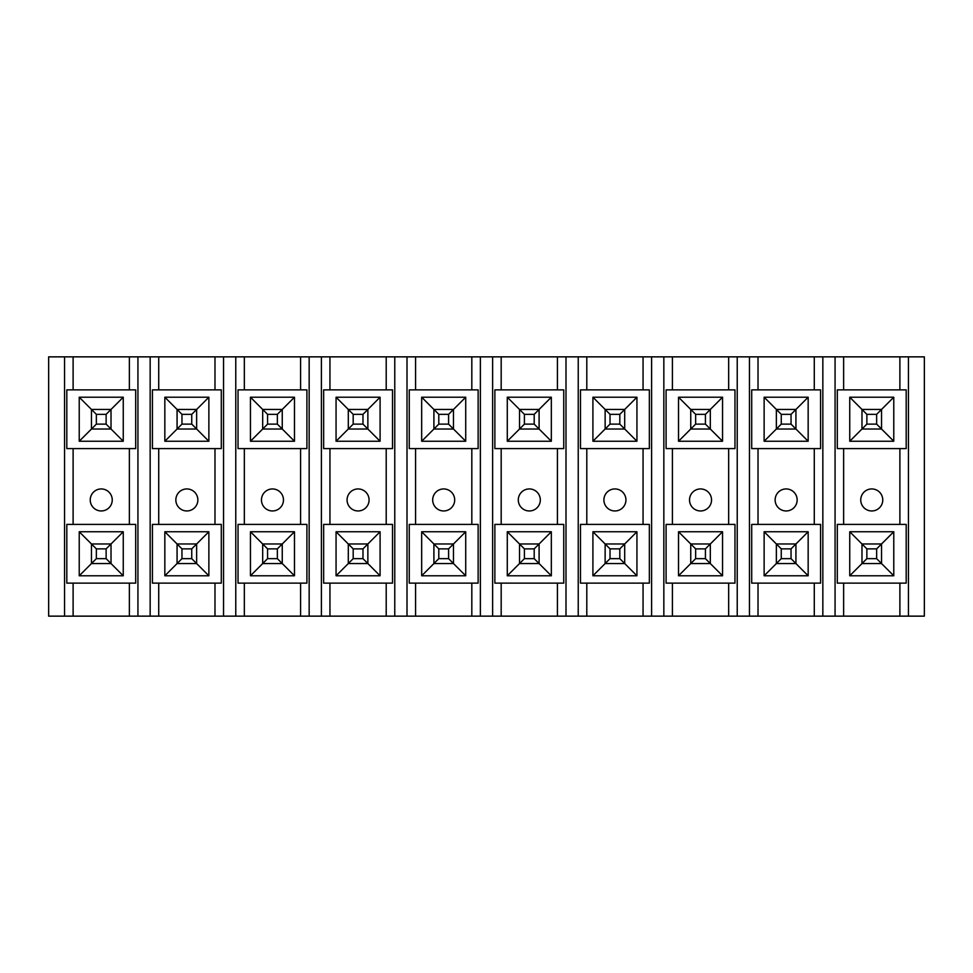 <?xml version="1.0" encoding="UTF-8"?>
<svg xmlns="http://www.w3.org/2000/svg" width="973" height="973" viewBox="0 0 973 973"><rect width="100%" height="100%" fill="white"/><g stroke="black" fill="none" stroke-linecap="round" stroke-linejoin="round"><path stroke-width="1.46" d="M908.454 616.14L924.35 616.14L924.35 356.86L908.454 356.86L908.454 616.14L835.065 616.14L835.065 356.86L899.891 356.86L899.891 389.881M882.766 499.952A11.007 11.007 0 0 1 866.25 509.487A11.007 11.007 0 0 1 866.25 490.416A11.007 11.007 0 0 1 882.766 499.952M866.87 424.131L876.649 424.131L876.649 414.34L866.87 414.34L866.87 424.131L861.981 429.02L861.981 409.451L881.538 409.451L893.773 397.215L893.773 441.243L881.538 429.02L861.981 429.02L849.745 441.243L849.745 397.215L893.773 397.215M866.87 414.34L849.745 397.215M893.773 441.243L849.745 441.243M866.87 558.66L876.649 558.66L876.649 548.869L866.87 548.869L866.87 558.66L861.981 563.549L861.981 543.98L881.538 543.98L893.773 531.757L893.773 575.785L881.538 563.549L861.981 563.549L849.745 575.785L849.745 531.757L893.773 531.757M866.87 548.869L849.745 531.757M893.773 575.785L849.745 575.785M906.191 389.881L837.315 389.881L837.315 448.589L906.191 448.589L906.191 389.881M843.627 389.881L843.627 356.86M837.315 583.119L906.191 583.119L906.191 524.411L837.315 524.411L837.315 583.119M843.627 524.411L843.627 448.589M899.891 524.411L899.891 448.589M843.627 583.119L843.627 616.14M899.891 583.119L899.891 616.14M908.454 356.86L899.891 356.86M835.065 356.86L822.842 356.86L822.842 616.14L835.065 616.14M797.155 499.952A11.007 11.007 0 0 1 780.638 509.487A11.007 11.007 0 0 1 780.638 490.416A11.007 11.007 0 0 1 797.155 499.952M781.258 424.131L791.037 424.131L791.037 414.34L781.258 414.34L781.258 424.131L776.357 429.02L776.357 409.451L795.926 409.451L808.162 397.215L808.162 441.243L795.926 429.02L776.357 429.02L764.133 441.243L764.133 397.215L808.162 397.215M781.258 414.34L764.133 397.215M808.162 441.243L764.133 441.243M781.258 558.66L791.037 558.66L791.037 548.869L781.258 548.869L781.258 558.66L776.357 563.549L776.357 543.98L795.926 543.98L808.162 531.757L808.162 575.785L795.926 563.549L776.357 563.549L764.133 575.785L764.133 531.757L808.162 531.757M781.258 548.869L764.133 531.757M808.162 575.785L764.133 575.785M820.58 389.881L751.703 389.881L751.703 448.589L820.58 448.589L820.58 389.881M814.279 389.881L814.279 356.86L749.453 356.86L749.453 616.14L822.842 616.14M758.016 389.881L758.016 356.86M751.703 583.119L820.58 583.119L820.58 524.411L751.703 524.411L751.703 583.119M758.016 524.411L758.016 448.589M814.279 524.411L814.279 448.589M758.016 583.119L758.016 616.14M814.279 583.119L814.279 616.14M822.842 356.86L814.279 356.86M749.453 356.86L737.23 356.86L737.23 616.14L749.453 616.14M711.543 499.952A11.007 11.007 0 0 1 695.026 509.487A11.007 11.007 0 0 1 695.026 490.416A11.007 11.007 0 0 1 711.543 499.952M695.646 424.131L705.425 424.131L705.425 414.34L695.646 414.34L695.646 424.131L690.745 429.02L690.745 409.451L710.314 409.451L722.55 397.215L722.55 441.243L710.314 429.02L690.745 429.02L678.522 441.243L678.522 397.215L722.55 397.215M695.646 414.34L678.522 397.215M722.55 441.243L678.522 441.243M695.646 558.66L705.425 558.66L705.425 548.869L695.646 548.869L695.646 558.66L690.745 563.549L690.745 543.98L710.314 543.98L722.55 531.757L722.55 575.785L710.314 563.549L690.745 563.549L678.522 575.785L678.522 531.757L722.55 531.757M695.646 548.869L678.522 531.757M722.55 575.785L678.522 575.785M734.968 389.881L666.091 389.881L666.091 448.589L734.968 448.589L734.968 389.881M728.668 389.881L728.668 356.86L663.841 356.86L663.841 616.14L737.23 616.14M672.404 389.881L672.404 356.86M666.091 583.119L734.968 583.119L734.968 524.411L666.091 524.411L666.091 583.119M672.404 524.411L672.404 448.589M728.668 524.411L728.668 448.589M672.404 583.119L672.404 616.14M728.668 583.119L728.668 616.14M737.23 356.86L728.668 356.86M663.841 356.86L651.606 356.86L651.606 616.14L663.841 616.14M625.931 499.952A11.007 11.007 0 0 1 609.414 509.487A11.007 11.007 0 0 1 609.414 490.416A11.007 11.007 0 0 1 625.931 499.952M610.022 424.131L619.813 424.131L619.813 414.34L610.022 414.34L610.022 424.131L605.133 429.02L605.133 409.451L624.702 409.451L636.938 397.215L636.938 441.243L624.702 429.02L605.133 429.02L592.91 441.243L592.91 397.215L636.938 397.215M610.022 414.34L592.91 397.215M636.938 441.243L592.91 441.243M610.022 558.66L619.813 558.66L619.813 548.869L610.022 548.869L610.022 558.66L605.133 563.549L605.133 543.98L624.702 543.98L636.938 531.757L636.938 575.785L624.702 563.549L605.133 563.549L592.91 575.785L592.91 531.757L636.938 531.757M610.022 548.869L592.91 531.757M636.938 575.785L592.91 575.785M649.356 389.881L580.48 389.881L580.48 448.589L649.356 448.589L649.356 389.881M643.056 389.881L643.056 356.86L578.23 356.86L578.23 616.14L651.606 616.14M586.792 389.881L586.792 356.86M580.48 583.119L649.356 583.119L649.356 524.411L580.48 524.411L580.48 583.119M586.792 524.411L586.792 448.589M643.056 524.411L643.056 448.589M586.792 583.119L586.792 616.14M643.056 583.119L643.056 616.14M651.606 356.86L643.056 356.86M578.23 356.86L565.994 356.86L565.994 616.14L578.23 616.14M540.319 499.952A11.007 11.007 0 0 1 523.802 509.487A11.007 11.007 0 0 1 523.802 490.416A11.007 11.007 0 0 1 540.319 499.952M524.411 424.131L534.201 424.131L534.201 414.34L524.411 414.34L524.411 424.131L519.521 429.02L519.521 409.451L539.091 409.451L551.326 397.215L551.326 441.243L539.091 429.02L519.521 429.02L507.286 441.243L507.286 397.215L551.326 397.215M524.411 414.34L507.286 397.215M551.326 441.243L507.286 441.243M524.411 558.66L534.201 558.66L534.201 548.869L524.411 548.869L524.411 558.66L519.521 563.549L519.521 543.98L539.091 543.98L551.326 531.757L551.326 575.785L539.091 563.549L519.521 563.549L507.286 575.785L507.286 531.757L551.326 531.757M524.411 548.869L507.286 531.757M551.326 575.785L507.286 575.785M563.744 389.881L494.868 389.881L494.868 448.589L563.744 448.589L563.744 389.881M557.432 389.881L557.432 356.86L492.618 356.86L492.618 616.14L565.994 616.14M501.18 389.881L501.18 356.86M494.868 583.119L563.744 583.119L563.744 524.411L494.868 524.411L494.868 583.119M501.18 524.411L501.18 448.589M557.432 524.411L557.432 448.589M501.18 583.119L501.18 616.14M557.432 583.119L557.432 616.14M565.994 356.86L557.432 356.86M492.618 356.86L480.382 356.86L480.382 616.14L492.618 616.14M454.695 499.952A11.007 11.007 0 0 1 438.191 509.487A11.007 11.007 0 0 1 438.191 490.416A11.007 11.007 0 0 1 454.695 499.952M438.799 424.131L448.589 424.131L448.589 414.34L438.799 414.34L438.799 424.131L433.909 429.02L433.909 409.451L453.479 409.451L465.714 397.215L465.714 441.243L453.479 429.02L433.909 429.02L421.674 441.243L421.674 397.215L465.714 397.215M438.799 414.34L421.674 397.215M465.714 441.243L421.674 441.243M438.799 558.66L448.589 558.66L448.589 548.869L438.799 548.869L438.799 558.66L433.909 563.549L433.909 543.98L453.479 543.98L465.714 531.757L465.714 575.785L453.479 563.549L433.909 563.549L421.674 575.785L421.674 531.757L465.714 531.757M438.799 548.869L421.674 531.757M465.714 575.785L421.674 575.785M478.132 389.881L409.256 389.881L409.256 448.589L478.132 448.589L478.132 389.881M471.82 389.881L471.82 356.86L407.006 356.86L407.006 616.14L480.382 616.14M415.568 389.881L415.568 356.86M409.256 583.119L478.132 583.119L478.132 524.411L409.256 524.411L409.256 583.119M415.568 524.411L415.568 448.589M471.82 524.411L471.82 448.589M415.568 583.119L415.568 616.14M471.82 583.119L471.82 616.14M480.382 356.86L471.82 356.86M407.006 356.86L394.77 356.86L394.77 616.14L407.006 616.14M369.083 499.952A11.007 11.007 0 0 1 352.579 509.487A11.007 11.007 0 0 1 352.579 490.416A11.007 11.007 0 0 1 369.083 499.952M353.187 424.131L362.978 424.131L362.978 414.34L353.187 414.34L353.187 424.131L348.298 429.02L348.298 409.451L367.867 409.451L380.09 397.215L380.09 441.243L367.867 429.02L348.298 429.02L336.062 441.243L336.062 397.215L380.09 397.215M353.187 414.34L336.062 397.215M380.09 441.243L336.062 441.243M353.187 558.66L362.978 558.66L362.978 548.869L353.187 548.869L353.187 558.66L348.298 563.549L348.298 543.98L367.867 543.98L380.09 531.757L380.09 575.785L367.867 563.549L348.298 563.549L336.062 575.785L336.062 531.757L380.09 531.757M353.187 548.869L336.062 531.757M380.09 575.785L336.062 575.785M392.52 389.881L323.644 389.881L323.644 448.589L392.52 448.589L392.52 389.881M386.208 389.881L386.208 356.86L321.394 356.86L321.394 616.14L394.77 616.14M329.944 389.881L329.944 356.86M323.644 583.119L392.52 583.119L392.52 524.411L323.644 524.411L323.644 583.119M329.944 524.411L329.944 448.589M386.208 524.411L386.208 448.589M329.944 583.119L329.944 616.14M386.208 583.119L386.208 616.14M394.77 356.86L386.208 356.86M321.394 356.86L309.159 356.86L309.159 616.14L321.394 616.14M283.471 499.952A11.007 11.007 0 0 1 266.967 509.487A11.007 11.007 0 0 1 266.967 490.416A11.007 11.007 0 0 1 283.471 499.952M267.575 424.131L277.354 424.131L277.354 414.34L267.575 414.34L267.575 424.131L262.686 429.02L262.686 409.451L282.255 409.451L294.478 397.215L294.478 441.243L282.255 429.02L262.686 429.02L250.45 441.243L250.45 397.215L294.478 397.215M267.575 414.34L250.45 397.215M294.478 441.243L250.45 441.243M267.575 558.66L277.354 558.66L277.354 548.869L267.575 548.869L267.575 558.66L262.686 563.549L262.686 543.98L282.255 543.98L294.478 531.757L294.478 575.785L282.255 563.549L262.686 563.549L250.45 575.785L250.45 531.757L294.478 531.757M267.575 548.869L250.45 531.757M294.478 575.785L250.45 575.785M306.909 389.881L238.032 389.881L238.032 448.589L306.909 448.589L306.909 389.881M300.596 389.881L300.596 356.86L235.77 356.86L235.77 616.14L309.159 616.14M244.332 389.881L244.332 356.86M238.032 583.119L306.909 583.119L306.909 524.411L238.032 524.411L238.032 583.119M244.332 524.411L244.332 448.589M300.596 524.411L300.596 448.589M244.332 583.119L244.332 616.14M300.596 583.119L300.596 616.14M309.159 356.86L300.596 356.86M235.77 356.86L223.547 356.86L223.547 616.14L235.77 616.14M197.86 499.952A11.007 11.007 0 0 1 181.355 509.487A11.007 11.007 0 0 1 181.355 490.416A11.007 11.007 0 0 1 197.86 499.952M181.963 424.131L191.742 424.131L191.742 414.34L181.963 414.34L181.963 424.131L177.074 429.02L177.074 409.451L196.643 409.451L208.867 397.215L208.867 441.243L196.643 429.02L177.074 429.02L164.838 441.243L164.838 397.215L208.867 397.215M181.963 414.34L164.838 397.215M208.867 441.243L164.838 441.243M181.963 558.66L191.742 558.66L191.742 548.869L181.963 548.869L181.963 558.66L177.074 563.549L177.074 543.98L196.643 543.98L208.867 531.757L208.867 575.785L196.643 563.549L177.074 563.549L164.838 575.785L164.838 531.757L208.867 531.757M181.963 548.869L164.838 531.757M208.867 575.785L164.838 575.785M221.297 389.881L152.42 389.881L152.42 448.589L221.297 448.589L221.297 389.881M214.984 389.881L214.984 356.86L150.158 356.86L150.158 616.14L223.547 616.14M158.721 389.881L158.721 356.86M152.42 583.119L221.297 583.119L221.297 524.411L152.42 524.411L152.42 583.119M158.721 524.411L158.721 448.589M214.984 524.411L214.984 448.589M158.721 583.119L158.721 616.14M214.984 583.119L214.984 616.14M223.547 356.86L214.984 356.86M150.158 356.86L137.935 356.86L137.935 616.14L150.158 616.14M64.546 616.14L48.65 616.14L48.65 356.86L64.546 356.86L64.546 616.14L137.935 616.14M137.935 356.86L64.546 356.86M66.809 524.411L135.685 524.411L135.685 583.119L66.809 583.119L66.809 524.411M73.109 583.119L73.109 616.14M73.109 524.411L73.109 448.589M66.809 448.589L66.809 389.881L135.685 389.881L135.685 448.589L66.809 448.589M73.109 389.881L73.109 356.86M129.373 583.119L129.373 616.14M129.373 389.881L129.373 356.86M129.373 524.411L129.373 448.589M112.248 499.952A11.007 11.007 0 0 1 95.743 509.487A11.007 11.007 0 0 1 95.743 490.416A11.007 11.007 0 0 1 112.248 499.952M79.227 531.757L123.255 531.757L123.255 575.785L79.227 575.785L79.227 531.757L91.462 543.98L111.019 543.98L123.255 531.757M79.227 397.215L123.255 397.215L123.255 441.243L79.227 441.243L79.227 397.215L91.462 409.451L111.019 409.451L123.255 397.215M123.255 441.243L111.019 429.02L91.462 429.02L79.227 441.243M123.255 575.785L111.019 563.549L91.462 563.549L79.227 575.785M106.13 558.66L106.13 548.869L96.351 548.869L96.351 558.66L106.13 558.66L111.019 563.549L111.019 543.98L106.13 548.869M96.351 558.66L91.462 563.549L91.462 543.98L96.351 548.869M191.742 548.869L196.643 543.98L196.643 563.549L191.742 558.66M191.742 414.34L196.643 409.451L196.643 429.02L191.742 424.131M106.13 414.34L96.351 414.34L96.351 424.131L106.13 424.131L106.13 414.34L111.019 409.451L111.019 429.02L106.13 424.131M96.351 424.131L91.462 429.02L91.462 409.451L96.351 414.34M277.354 414.34L282.255 409.451L282.255 429.02L277.354 424.131M277.354 548.869L282.255 543.98L282.255 563.549L277.354 558.66M362.978 414.34L367.867 409.451L367.867 429.02L362.978 424.131M362.978 548.869L367.867 543.98L367.867 563.549L362.978 558.66M448.589 414.34L453.479 409.451L453.479 429.02L448.589 424.131M448.589 548.869L453.479 543.98L453.479 563.549L448.589 558.66M534.201 414.34L539.091 409.451L539.091 429.02L534.201 424.131M534.201 548.869L539.091 543.98L539.091 563.549L534.201 558.66M619.813 414.34L624.702 409.451L624.702 429.02L619.813 424.131M619.813 548.869L624.702 543.98L624.702 563.549L619.813 558.66M705.425 414.34L710.314 409.451L710.314 429.02L705.425 424.131M705.425 548.869L710.314 543.98L710.314 563.549L705.425 558.66M791.037 414.34L795.926 409.451L795.926 429.02L791.037 424.131M791.037 548.869L795.926 543.98L795.926 563.549L791.037 558.66M876.649 414.34L881.538 409.451L881.538 429.02L876.649 424.131M876.649 548.869L881.538 543.98L881.538 563.549L876.649 558.66"/></g></svg>
